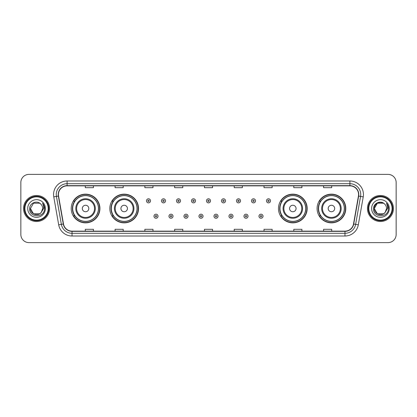 <?xml version="1.0" encoding="UTF-8"?>
<svg xmlns="http://www.w3.org/2000/svg" width="417" height="417" viewBox="0 0 417 417"><rect width="100%" height="100%" fill="white"/><g stroke="black" fill="none" stroke-linecap="round" stroke-linejoin="round"><path stroke-width="0.63" d="M317.082 208.5A14.35 14.35 0 0 0 331.432 222.85A14.35 14.35 0 0 0 345.787 208.5A14.35 14.35 0 0 0 331.432 194.15A14.35 14.35 0 0 0 317.082 208.5M278.467 208.5A14.35 14.35 0 0 0 292.823 222.85A14.35 14.35 0 0 0 307.173 208.5A14.35 14.35 0 0 0 292.823 194.15A14.35 14.35 0 0 0 278.467 208.5M109.827 208.5A14.35 14.35 0 0 0 124.177 222.85A14.35 14.35 0 0 0 138.533 208.5A14.35 14.35 0 0 0 124.177 194.15A14.35 14.35 0 0 0 109.827 208.5M71.213 208.5A14.35 14.35 0 0 0 85.568 222.85A14.35 14.35 0 0 0 99.918 208.5A14.35 14.35 0 0 0 85.568 194.15A14.35 14.35 0 0 0 71.213 208.5M74.659 215.813A13.13 13.13 0 0 1 74.659 201.187M113.268 215.813A13.13 13.13 0 0 1 113.268 201.187M281.913 215.813A13.13 13.13 0 0 1 281.913 201.187M320.522 215.813A13.13 13.13 0 0 1 320.522 201.187M20.85 182.505L20.85 234.495A8.121 8.121 0 0 0 28.971 242.616L388.029 242.616A8.121 8.121 0 0 0 396.15 234.495L396.15 182.505A8.121 8.121 0 0 0 388.029 174.384L28.971 174.384A8.121 8.121 0 0 0 20.85 182.505L20.85 234.495M23.555 208.5A13 13 0 0 0 36.555 221.5A13 13 0 0 0 49.55 208.5A13 13 0 0 0 36.555 195.5A13 13 0 0 0 23.555 208.5A13 13 0 0 0 36.555 221.5A13 13 0 0 0 49.55 208.5A13 13 0 0 0 36.555 195.5A13 13 0 0 0 23.555 208.5M367.45 208.5A13 13 0 0 0 380.445 221.5A13 13 0 0 0 393.445 208.5A13 13 0 0 0 380.445 195.5A13 13 0 0 0 367.45 208.5A13 13 0 0 0 380.445 221.5A13 13 0 0 0 393.445 208.5A13 13 0 0 0 380.445 195.5A13 13 0 0 0 367.45 208.5M58.432 194.525A8.663 8.663 0 0 1 67.101 185.862L349.899 185.862A8.663 8.663 0 0 1 358.432 196.032L353.507 223.976A8.663 8.663 0 0 1 344.974 231.138L72.026 231.138A8.663 8.663 0 0 1 63.493 223.976L58.568 196.032A8.663 8.663 0 0 1 58.432 194.525M58.218 194.525A8.882 8.882 0 0 0 58.354 196.068L63.28 224.012A8.882 8.882 0 0 0 72.026 231.352L344.974 231.352A8.882 8.882 0 0 0 353.72 224.012L358.646 196.068A8.882 8.882 0 0 0 349.899 185.648L67.101 185.648A8.882 8.882 0 0 0 58.218 194.525M53.767 196.881A13.537 13.537 0 0 1 67.101 180.988L349.899 180.988A13.537 13.537 0 0 1 363.233 196.881L358.307 224.826A13.537 13.537 0 0 1 344.974 236.012L72.026 236.012A13.537 13.537 0 0 1 58.693 224.826L53.767 196.881L56.431 196.407A10.832 10.832 0 0 1 67.101 183.699L349.899 183.699A10.832 10.832 0 0 1 360.569 196.407L355.638 224.351A10.832 10.832 0 0 1 344.974 233.301L72.026 233.301A10.832 10.832 0 0 1 61.362 224.351L56.431 196.407A10.832 10.832 0 0 1 56.269 194.525M388.029 174.384L28.971 174.384M28.971 242.616L388.029 242.616M396.15 234.495L396.15 182.505M353.72 224.012L355.638 224.351L360.569 196.407L363.233 196.881M204.439 185.862L204.439 187.697L212.561 187.697L212.561 185.862M174.65 185.862L174.65 187.697L182.776 187.697L182.776 185.862M144.866 185.862L144.866 187.697L152.992 187.697L152.992 185.862M115.082 185.862L115.082 187.697L123.203 187.697L123.203 185.862M85.297 185.862L85.297 187.697L93.418 187.697L93.418 185.862M234.224 185.862L234.224 187.697L242.35 187.697L242.35 185.862M264.008 185.862L264.008 187.697L272.134 187.697L272.134 185.862M293.797 185.862L293.797 187.697L301.918 187.697L301.918 185.862M323.582 185.862L323.582 187.697L331.703 187.697L331.703 185.862M212.561 231.138L212.561 229.303L204.439 229.303L204.439 231.138M182.776 231.138L182.776 229.303L174.65 229.303L174.65 231.138M152.992 231.138L152.992 229.303L144.866 229.303L144.866 231.138M123.203 231.138L123.203 229.303L115.082 229.303L115.082 231.138M93.418 231.138L93.418 229.303L85.297 229.303L85.297 231.138M242.35 231.138L242.35 229.303L234.224 229.303L234.224 231.138M272.134 231.138L272.134 229.303L264.008 229.303L264.008 231.138M301.918 231.138L301.918 229.303L293.797 229.303L293.797 231.138M331.703 231.138L331.703 229.303L323.582 229.303L323.582 231.138M39.615 213.801A6.119 6.119 0 0 0 41.267 212.404L41.142 212.55C37.832 216.793 30.118 213.942 30.436 208.5L33.496 203.199M48.2 208.5A11.645 11.645 0 0 0 36.555 196.855A11.645 11.645 0 0 0 24.911 208.5A11.645 11.645 0 0 0 36.555 220.145A11.645 11.645 0 0 0 48.2 208.5M48.742 208.5A12.187 12.187 0 0 0 36.555 196.313A12.187 12.187 0 0 0 24.368 208.5A12.187 12.187 0 0 0 36.555 220.687A12.187 12.187 0 0 0 48.742 208.5M41.267 212.404L39.615 213.801L33.496 213.801L30.436 208.5L33.496 203.199L39.615 203.199L40.564 203.877C36.811 199.936 29.576 203.183 29.643 208.5C28.955 217.95 44.275 218.195 44.525 208.959L44.536 208.5C44.515 206.493 43.848 204.731 42.534 203.209C43.535 204.851 43.884 206.613 43.587 208.5L41.267 212.404L39.615 213.801L33.496 213.801L30.436 208.5L33.496 213.801L39.615 213.801L41.267 212.404L42.675 208.5C42.643 206.655 41.94 205.112 40.564 203.877M27.725 208.5A8.83 8.83 0 0 0 36.555 217.33A8.83 8.83 0 0 0 45.385 208.5A8.83 8.83 0 0 0 36.555 199.67A8.83 8.83 0 0 0 27.725 208.5M42.591 203.277L44.536 208.729M42.534 203.209L44.129 205.977M88.816 208.5A3.247 3.247 0 0 0 85.568 205.253A3.247 3.247 0 0 0 82.316 208.5A3.247 3.247 0 0 0 85.568 211.747A3.247 3.247 0 0 0 88.816 208.5M95.316 208.5A9.747 9.747 0 0 0 85.568 198.753A9.747 9.747 0 0 0 75.816 208.5A9.747 9.747 0 0 0 85.568 218.247A9.747 9.747 0 0 0 95.316 208.5A9.747 9.747 0 0 1 85.568 218.247A9.747 9.747 0 0 1 75.816 208.5M98.428 208.5A12.864 12.864 0 0 0 85.568 195.636A12.864 12.864 0 0 0 72.704 208.5A12.864 12.864 0 0 0 85.568 221.364A12.864 12.864 0 0 0 98.428 208.5M99.647 208.5A14.079 14.079 0 0 1 73.533 215.813L74.836 215.813A12.984 12.984 0 0 0 98.548 208.531A12.984 12.984 0 0 0 74.836 201.187L73.533 201.187A14.079 14.079 0 0 1 99.647 208.5M127.43 208.5A3.247 3.247 0 0 0 124.177 205.253A3.247 3.247 0 0 0 120.93 208.5A3.247 3.247 0 0 0 124.177 211.747A3.247 3.247 0 0 0 127.43 208.5M133.93 208.5A9.747 9.747 0 0 0 124.177 198.753A9.747 9.747 0 0 0 114.43 208.5A9.747 9.747 0 0 0 124.177 218.247A9.747 9.747 0 0 0 133.93 208.5A9.747 9.747 0 0 1 124.177 218.247A9.747 9.747 0 0 1 114.43 208.5M137.042 208.5A12.864 12.864 0 0 0 124.177 195.636A12.864 12.864 0 0 0 111.318 208.5A12.864 12.864 0 0 0 124.177 221.364A12.864 12.864 0 0 0 137.042 208.5M138.262 208.5A14.079 14.079 0 0 1 112.147 215.813L113.45 215.813A12.984 12.984 0 0 0 137.162 208.531A12.984 12.984 0 0 0 113.45 201.187L112.147 201.187A14.079 14.079 0 0 1 138.262 208.5M296.07 208.5A3.247 3.247 0 0 0 292.823 205.253A3.247 3.247 0 0 0 289.57 208.5A3.247 3.247 0 0 0 292.823 211.747A3.247 3.247 0 0 0 296.07 208.5M302.57 208.5A9.747 9.747 0 0 0 292.823 198.753A9.747 9.747 0 0 0 283.07 208.5A9.747 9.747 0 0 0 292.823 218.247A9.747 9.747 0 0 0 302.57 208.5A9.747 9.747 0 0 1 292.823 218.247A9.747 9.747 0 0 1 283.07 208.5M305.682 208.5A12.864 12.864 0 0 0 292.823 195.636A12.864 12.864 0 0 0 279.958 208.5A12.864 12.864 0 0 0 292.823 221.364A12.864 12.864 0 0 0 305.682 208.5M306.902 208.5A14.079 14.079 0 0 1 280.787 215.813L282.09 215.813A12.984 12.984 0 0 0 305.802 208.531A12.984 12.984 0 0 0 282.09 201.187L280.787 201.187A14.079 14.079 0 0 1 306.902 208.5M334.684 208.5A3.247 3.247 0 0 0 331.432 205.253A3.247 3.247 0 0 0 328.184 208.5A3.247 3.247 0 0 0 331.432 211.747A3.247 3.247 0 0 0 334.684 208.5M341.184 208.5A9.747 9.747 0 0 0 331.432 198.753A9.747 9.747 0 0 0 321.684 208.5A9.747 9.747 0 0 0 331.432 218.247A9.747 9.747 0 0 0 341.184 208.5A9.747 9.747 0 0 1 331.432 218.247A9.747 9.747 0 0 1 321.684 208.5M344.296 208.5A12.864 12.864 0 0 0 331.432 195.636A12.864 12.864 0 0 0 318.572 208.5A12.864 12.864 0 0 0 331.432 221.364A12.864 12.864 0 0 0 344.296 208.5M345.516 208.5A14.079 14.079 0 0 1 319.401 215.813L320.704 215.813A12.984 12.984 0 0 0 344.416 208.531A12.984 12.984 0 0 0 320.704 201.187L319.401 201.187A14.079 14.079 0 0 1 345.516 208.5M383.504 213.801A6.119 6.119 0 0 0 385.157 212.404L383.504 213.801L377.385 213.801L374.325 208.5L377.385 203.199L383.504 203.199L384.453 203.877C380.7 199.936 373.465 203.183 373.533 208.5C372.845 217.95 388.164 218.195 388.415 208.959L388.425 208.5C388.404 206.493 387.737 204.731 386.423 203.209C387.424 204.851 387.774 206.613 387.476 208.5L385.157 212.404L383.504 213.801L377.385 213.801L374.325 208.5L377.385 213.801L383.504 213.801L385.157 212.404L383.504 213.801L377.385 213.801L374.325 208.5C374.007 213.942 381.722 216.793 385.032 212.55L383.786 213.629M392.089 208.5A11.645 11.645 0 0 0 380.445 196.855A11.645 11.645 0 0 0 368.8 208.5A11.645 11.645 0 0 0 380.445 220.145A11.645 11.645 0 0 0 392.089 208.5M392.632 208.5A12.187 12.187 0 0 0 380.445 196.313A12.187 12.187 0 0 0 368.258 208.5A12.187 12.187 0 0 0 380.445 220.687A12.187 12.187 0 0 0 392.632 208.5M385.157 212.404L386.564 208.5C386.533 206.655 385.829 205.112 384.453 203.877M371.615 208.5A8.83 8.83 0 0 0 380.445 217.33A8.83 8.83 0 0 0 389.275 208.5A8.83 8.83 0 0 0 380.445 199.67A8.83 8.83 0 0 0 371.615 208.5M383.504 203.199A6.119 6.119 0 0 0 374.325 208.5M386.481 203.277L388.425 208.729M386.423 203.209L388.018 205.977M150.527 200.838A2.033 2.033 0 0 1 148.494 202.865A2.033 2.033 0 0 1 146.466 200.838A2.033 2.033 0 0 1 148.494 198.805A2.033 2.033 0 0 1 150.527 200.838A2.033 2.033 0 0 0 148.494 198.805A2.033 2.033 0 0 0 146.466 200.838M165.528 200.838A2.033 2.033 0 0 1 163.495 202.865A2.033 2.033 0 0 1 161.468 200.838A2.033 2.033 0 0 1 163.495 198.805A2.033 2.033 0 0 1 165.528 200.838A2.033 2.033 0 0 0 163.495 198.805A2.033 2.033 0 0 0 161.468 200.838M180.53 200.838A2.033 2.033 0 0 1 178.497 202.865A2.033 2.033 0 0 1 176.469 200.838A2.033 2.033 0 0 1 178.497 198.805A2.033 2.033 0 0 1 180.53 200.838A2.033 2.033 0 0 0 178.497 198.805A2.033 2.033 0 0 0 176.469 200.838M195.531 200.838A2.033 2.033 0 0 1 193.498 202.865A2.033 2.033 0 0 1 191.466 200.838A2.033 2.033 0 0 1 193.498 198.805A2.033 2.033 0 0 1 195.531 200.838A2.033 2.033 0 0 0 193.498 198.805A2.033 2.033 0 0 0 191.466 200.838M210.533 200.838A2.033 2.033 0 0 1 208.5 202.865A2.033 2.033 0 0 1 206.467 200.838A2.033 2.033 0 0 1 208.5 198.805A2.033 2.033 0 0 1 210.533 200.838A2.033 2.033 0 0 0 208.5 198.805A2.033 2.033 0 0 0 206.467 200.838M225.534 200.838A2.033 2.033 0 0 1 223.502 202.865A2.033 2.033 0 0 1 221.469 200.838A2.033 2.033 0 0 1 223.502 198.805A2.033 2.033 0 0 1 225.534 200.838A2.033 2.033 0 0 0 223.502 198.805A2.033 2.033 0 0 0 221.469 200.838M240.531 200.838A2.033 2.033 0 0 1 238.503 202.865A2.033 2.033 0 0 1 236.47 200.838A2.033 2.033 0 0 1 238.503 198.805A2.033 2.033 0 0 1 240.531 200.838A2.033 2.033 0 0 0 238.503 198.805A2.033 2.033 0 0 0 236.47 200.838M255.532 200.838A2.033 2.033 0 0 1 253.505 202.865A2.033 2.033 0 0 1 251.472 200.838A2.033 2.033 0 0 1 253.505 198.805A2.033 2.033 0 0 1 255.532 200.838A2.033 2.033 0 0 0 253.505 198.805A2.033 2.033 0 0 0 251.472 200.838M270.534 200.838A2.033 2.033 0 0 1 268.506 202.865A2.033 2.033 0 0 1 266.473 200.838A2.033 2.033 0 0 1 268.506 198.805A2.033 2.033 0 0 1 270.534 200.838A2.033 2.033 0 0 0 268.506 198.805A2.033 2.033 0 0 0 266.473 200.838M153.967 216.22A2.033 2.033 0 0 1 155.994 214.187A2.033 2.033 0 0 1 158.027 216.22A2.033 2.033 0 0 1 155.994 218.247A2.033 2.033 0 0 1 153.967 216.22A2.033 2.033 0 0 0 155.994 218.247A2.033 2.033 0 0 0 158.027 216.22M168.968 216.22A2.033 2.033 0 0 1 170.996 214.187A2.033 2.033 0 0 1 173.029 216.22A2.033 2.033 0 0 1 170.996 218.247A2.033 2.033 0 0 1 168.968 216.22A2.033 2.033 0 0 0 170.996 218.247A2.033 2.033 0 0 0 173.029 216.22M183.97 216.22A2.033 2.033 0 0 1 185.998 214.187A2.033 2.033 0 0 1 188.031 216.22A2.033 2.033 0 0 1 185.998 218.247A2.033 2.033 0 0 1 183.97 216.22A2.033 2.033 0 0 0 185.998 218.247A2.033 2.033 0 0 0 188.031 216.22M198.966 216.22A2.033 2.033 0 0 1 200.999 214.187A2.033 2.033 0 0 1 203.032 216.22A2.033 2.033 0 0 1 200.999 218.247A2.033 2.033 0 0 1 198.966 216.22A2.033 2.033 0 0 0 200.999 218.247A2.033 2.033 0 0 0 203.032 216.22M213.968 216.22A2.033 2.033 0 0 1 216.001 214.187A2.033 2.033 0 0 1 218.034 216.22A2.033 2.033 0 0 1 216.001 218.247A2.033 2.033 0 0 1 213.968 216.22A2.033 2.033 0 0 0 216.001 218.247A2.033 2.033 0 0 0 218.034 216.22M228.969 216.22A2.033 2.033 0 0 1 231.002 214.187A2.033 2.033 0 0 1 233.03 216.22A2.033 2.033 0 0 1 231.002 218.247A2.033 2.033 0 0 1 228.969 216.22A2.033 2.033 0 0 0 231.002 218.247A2.033 2.033 0 0 0 233.03 216.22M243.971 216.22A2.033 2.033 0 0 1 246.004 214.187A2.033 2.033 0 0 1 248.032 216.22A2.033 2.033 0 0 1 246.004 218.247A2.033 2.033 0 0 1 243.971 216.22A2.033 2.033 0 0 0 246.004 218.247A2.033 2.033 0 0 0 248.032 216.22M258.973 216.22A2.033 2.033 0 0 1 261.006 214.187A2.033 2.033 0 0 1 263.033 216.22A2.033 2.033 0 0 1 261.006 218.247A2.033 2.033 0 0 1 258.973 216.22A2.033 2.033 0 0 0 261.006 218.247A2.033 2.033 0 0 0 263.033 216.22M349.899 180.988L349.899 185.648M56.431 196.407L58.354 196.068M72.026 236.012L72.026 231.352M344.974 231.352L344.974 236.012M58.693 224.826L63.28 224.012M358.646 196.068L360.569 196.407M67.101 180.988L67.101 185.648M355.638 224.351L358.307 224.826M94.523 208.5A8.955 8.955 0 0 0 85.568 199.545A8.955 8.955 0 0 0 76.613 208.5A8.955 8.955 0 0 0 85.568 217.455A8.955 8.955 0 0 0 94.523 208.5M133.132 208.5A8.955 8.955 0 0 0 124.177 199.545A8.955 8.955 0 0 0 115.222 208.5A8.955 8.955 0 0 0 124.177 217.455A8.955 8.955 0 0 0 133.132 208.5M301.778 208.5A8.955 8.955 0 0 0 292.823 199.545A8.955 8.955 0 0 0 283.868 208.5A8.955 8.955 0 0 0 292.823 217.455A8.955 8.955 0 0 0 301.778 208.5M340.387 208.5A8.955 8.955 0 0 0 331.432 199.545A8.955 8.955 0 0 0 322.477 208.5A8.955 8.955 0 0 0 331.432 217.455A8.955 8.955 0 0 0 340.387 208.5M147.816 200.838A0.678 0.678 0 0 0 148.494 201.515A0.678 0.678 0 0 0 149.171 200.838A0.678 0.678 0 0 0 148.494 200.16A0.678 0.678 0 0 0 147.816 200.838M162.818 200.838A0.678 0.678 0 0 0 163.495 201.515A0.678 0.678 0 0 0 164.173 200.838A0.678 0.678 0 0 0 163.495 200.16A0.678 0.678 0 0 0 162.818 200.838M177.819 200.838A0.678 0.678 0 0 0 178.497 201.515A0.678 0.678 0 0 0 179.174 200.838A0.678 0.678 0 0 0 178.497 200.16A0.678 0.678 0 0 0 177.819 200.838M192.821 200.838A0.678 0.678 0 0 0 193.498 201.515A0.678 0.678 0 0 0 194.176 200.838A0.678 0.678 0 0 0 193.498 200.16A0.678 0.678 0 0 0 192.821 200.838M207.822 200.838A0.678 0.678 0 0 0 208.5 201.515A0.678 0.678 0 0 0 209.178 200.838A0.678 0.678 0 0 0 208.5 200.16A0.678 0.678 0 0 0 207.822 200.838M222.824 200.838A0.678 0.678 0 0 0 223.502 201.515A0.678 0.678 0 0 0 224.179 200.838A0.678 0.678 0 0 0 223.502 200.16A0.678 0.678 0 0 0 222.824 200.838M237.826 200.838A0.678 0.678 0 0 0 238.503 201.515A0.678 0.678 0 0 0 239.181 200.838A0.678 0.678 0 0 0 238.503 200.16A0.678 0.678 0 0 0 237.826 200.838M252.827 200.838A0.678 0.678 0 0 0 253.505 201.515A0.678 0.678 0 0 0 254.182 200.838A0.678 0.678 0 0 0 253.505 200.16A0.678 0.678 0 0 0 252.827 200.838M267.829 200.838A0.678 0.678 0 0 0 268.506 201.515A0.678 0.678 0 0 0 269.184 200.838A0.678 0.678 0 0 0 268.506 200.16A0.678 0.678 0 0 0 267.829 200.838M156.672 216.22A0.678 0.678 0 0 0 155.994 215.542A0.678 0.678 0 0 0 155.317 216.22A0.678 0.678 0 0 0 155.994 216.892A0.678 0.678 0 0 0 156.672 216.22M171.674 216.22A0.678 0.678 0 0 0 170.996 215.542A0.678 0.678 0 0 0 170.318 216.22A0.678 0.678 0 0 0 170.996 216.892A0.678 0.678 0 0 0 171.674 216.22M186.675 216.22A0.678 0.678 0 0 0 185.998 215.542A0.678 0.678 0 0 0 185.32 216.22A0.678 0.678 0 0 0 185.998 216.892A0.678 0.678 0 0 0 186.675 216.22M201.677 216.22A0.678 0.678 0 0 0 200.999 215.542A0.678 0.678 0 0 0 200.322 216.22A0.678 0.678 0 0 0 200.999 216.892A0.678 0.678 0 0 0 201.677 216.22M216.678 216.22A0.678 0.678 0 0 0 216.001 215.542A0.678 0.678 0 0 0 215.323 216.22A0.678 0.678 0 0 0 216.001 216.892A0.678 0.678 0 0 0 216.678 216.22M231.68 216.22A0.678 0.678 0 0 0 231.002 215.542A0.678 0.678 0 0 0 230.325 216.22A0.678 0.678 0 0 0 231.002 216.892A0.678 0.678 0 0 0 231.68 216.22M246.682 216.22A0.678 0.678 0 0 0 246.004 215.542A0.678 0.678 0 0 0 245.326 216.22A0.678 0.678 0 0 0 246.004 216.892A0.678 0.678 0 0 0 246.682 216.22M261.683 216.22A0.678 0.678 0 0 0 261.006 215.542A0.678 0.678 0 0 0 260.328 216.22A0.678 0.678 0 0 0 261.006 216.892A0.678 0.678 0 0 0 261.683 216.22"/></g></svg>
